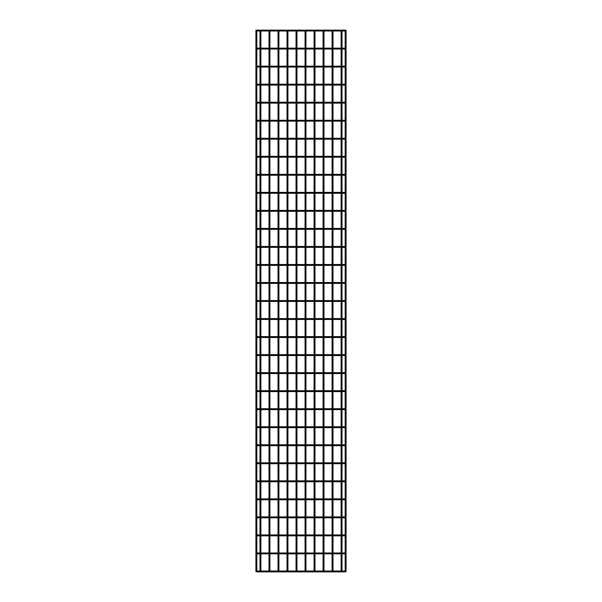 <?xml version="1.0" encoding="UTF-8"?>
<svg xmlns="http://www.w3.org/2000/svg" width="602" height="602" viewBox="0 0 602 602"><rect width="100%" height="100%" fill="white"/><g stroke="black" fill="none" stroke-linecap="round" stroke-linejoin="round"><path stroke-width="0.9" d="M255.925 30.19L256.828 30.19L256.828 571.629L255.925 571.629L255.925 30.19L256.828 30.19M256.828 571.629L255.925 571.629M259.981 31.003L258.266 31.003L258.266 30.1L260.884 30.19L260.884 571.629L259.981 571.629L259.981 30.19L260.884 30.19M259.981 571.629L260.884 571.629M260.794 30.1L269.899 30.19L269.899 571.629L268.996 571.629L268.996 30.19L269.899 30.19M268.996 571.629L269.899 571.629M269.809 30.1L278.914 30.19L278.914 571.629L278.011 571.629L278.011 30.19L278.914 30.19M278.011 571.629L278.914 571.629M278.824 30.1L287.929 30.19L287.929 571.629L287.026 571.629L287.026 30.19L287.929 30.19M287.026 571.629L287.929 571.629M287.839 30.1L296.944 30.19L296.944 571.629L296.041 571.629L296.041 30.19L296.944 30.19M296.041 571.629L296.944 571.629M296.854 30.1L305.959 30.19L305.959 571.629L305.056 571.629L305.056 30.19L305.959 30.19M305.056 571.629L305.959 571.629M305.869 30.1L314.974 30.19L314.974 571.629L314.071 571.629L314.071 30.19L314.974 30.19M314.071 571.629L314.974 571.629M314.884 30.1L323.989 30.19L323.989 571.629L323.086 571.629L323.086 30.19L323.989 30.19M323.086 571.629L323.989 571.629M323.899 30.1L333.004 30.19L333.004 571.629L332.101 571.629L332.101 30.19L333.004 30.19M332.101 571.629L333.004 571.629M345.172 30.19L346.075 30.19L346.075 571.629L345.172 571.629L345.172 30.19L346.075 30.19M345.172 571.629L346.075 571.629M332.914 30.1L342.019 30.19L342.019 571.629L341.116 571.629L341.116 30.19L342.019 30.19M341.116 571.629L342.019 571.629M345.172 30.551A0.451 0.451 0 0 1 344.72 31.003A0.451 0.451 0 0 1 344.269 30.551A0.451 0.451 0 0 1 344.72 30.1A0.451 0.451 0 0 1 345.172 30.551A0.451 0.451 0 0 1 344.72 31.003A0.451 0.451 0 0 1 344.269 30.551A0.451 0.451 0 0 1 344.72 30.1A0.451 0.451 0 0 1 345.172 30.551M256.828 30.551A0.451 0.451 0 0 0 257.28 31.003A0.451 0.451 0 0 0 257.731 30.551A0.451 0.451 0 0 0 257.28 30.1A0.451 0.451 0 0 0 256.828 30.551A0.451 0.451 0 0 1 257.28 30.1A0.451 0.451 0 0 1 257.731 30.551M345.172 48.581A0.451 0.451 0 0 1 344.72 49.033A0.451 0.451 0 0 1 344.269 48.581A0.451 0.451 0 0 1 344.72 48.13A0.451 0.451 0 0 1 345.172 48.581A0.451 0.451 0 0 1 344.72 49.033A0.451 0.451 0 0 1 344.269 48.581A0.451 0.451 0 0 1 344.72 48.13A0.451 0.451 0 0 1 345.172 48.581M256.828 48.581A0.451 0.451 0 0 0 257.28 49.033A0.451 0.451 0 0 0 257.731 48.581A0.451 0.451 0 0 0 257.28 48.13A0.451 0.451 0 0 0 256.828 48.581A0.451 0.451 0 0 1 257.28 48.13A0.451 0.451 0 0 1 257.731 48.581M345.172 66.611A0.451 0.451 0 0 1 344.72 67.063A0.451 0.451 0 0 1 344.269 66.611A0.451 0.451 0 0 1 344.72 66.16A0.451 0.451 0 0 1 345.172 66.611A0.451 0.451 0 0 1 344.72 67.063A0.451 0.451 0 0 1 344.269 66.611A0.451 0.451 0 0 1 344.72 66.16A0.451 0.451 0 0 1 345.172 66.611M256.828 66.611A0.451 0.451 0 0 0 257.28 67.063A0.451 0.451 0 0 0 257.731 66.611A0.451 0.451 0 0 0 257.28 66.16A0.451 0.451 0 0 0 256.828 66.611A0.451 0.451 0 0 1 257.28 66.16A0.451 0.451 0 0 1 257.731 66.611M345.172 84.641A0.451 0.451 0 0 1 344.72 85.093A0.451 0.451 0 0 1 344.269 84.641A0.451 0.451 0 0 1 344.72 84.19A0.451 0.451 0 0 1 345.172 84.641A0.451 0.451 0 0 1 344.72 85.093A0.451 0.451 0 0 1 344.269 84.641A0.451 0.451 0 0 1 344.72 84.19A0.451 0.451 0 0 1 345.172 84.641M256.828 84.641A0.451 0.451 0 0 0 257.28 85.093A0.451 0.451 0 0 0 257.731 84.641A0.451 0.451 0 0 0 257.28 84.19A0.451 0.451 0 0 0 256.828 84.641A0.451 0.451 0 0 1 257.28 84.19A0.451 0.451 0 0 1 257.731 84.641M345.172 102.671A0.451 0.451 0 0 1 344.72 103.123A0.451 0.451 0 0 1 344.269 102.671A0.451 0.451 0 0 1 344.72 102.22A0.451 0.451 0 0 1 345.172 102.671A0.451 0.451 0 0 1 344.72 103.123A0.451 0.451 0 0 1 344.269 102.671A0.451 0.451 0 0 1 344.72 102.22A0.451 0.451 0 0 1 345.172 102.671M256.828 102.671A0.451 0.451 0 0 0 257.28 103.123A0.451 0.451 0 0 0 257.731 102.671A0.451 0.451 0 0 0 257.28 102.22A0.451 0.451 0 0 0 256.828 102.671A0.451 0.451 0 0 1 257.28 102.22A0.451 0.451 0 0 1 257.731 102.671M345.172 120.701A0.451 0.451 0 0 1 344.72 121.152A0.451 0.451 0 0 1 344.269 120.701A0.451 0.451 0 0 1 344.72 120.249A0.451 0.451 0 0 1 345.172 120.701A0.451 0.451 0 0 1 344.72 121.152A0.451 0.451 0 0 1 344.269 120.701A0.451 0.451 0 0 1 344.72 120.249A0.451 0.451 0 0 1 345.172 120.701M256.828 120.701A0.451 0.451 0 0 0 257.28 121.152A0.451 0.451 0 0 0 257.731 120.701A0.451 0.451 0 0 0 257.28 120.249A0.451 0.451 0 0 0 256.828 120.701A0.451 0.451 0 0 1 257.28 120.249A0.451 0.451 0 0 1 257.731 120.701M345.172 138.731A0.451 0.451 0 0 1 344.72 139.182A0.451 0.451 0 0 1 344.269 138.731A0.451 0.451 0 0 1 344.72 138.279A0.451 0.451 0 0 1 345.172 138.731A0.451 0.451 0 0 1 344.72 139.182A0.451 0.451 0 0 1 344.269 138.731A0.451 0.451 0 0 1 344.72 138.279A0.451 0.451 0 0 1 345.172 138.731M256.828 138.731A0.451 0.451 0 0 0 257.28 139.182A0.451 0.451 0 0 0 257.731 138.731A0.451 0.451 0 0 0 257.28 138.279A0.451 0.451 0 0 0 256.828 138.731A0.451 0.451 0 0 1 257.28 138.279A0.451 0.451 0 0 1 257.731 138.731M345.172 156.761A0.451 0.451 0 0 1 344.72 157.212A0.451 0.451 0 0 1 344.269 156.761A0.451 0.451 0 0 1 344.72 156.309A0.451 0.451 0 0 1 345.172 156.761A0.451 0.451 0 0 1 344.72 157.212A0.451 0.451 0 0 1 344.269 156.761A0.451 0.451 0 0 1 344.72 156.309A0.451 0.451 0 0 1 345.172 156.761M256.828 156.761A0.451 0.451 0 0 0 257.28 157.212A0.451 0.451 0 0 0 257.731 156.761A0.451 0.451 0 0 0 257.28 156.309A0.451 0.451 0 0 0 256.828 156.761A0.451 0.451 0 0 1 257.28 156.309A0.451 0.451 0 0 1 257.731 156.761M345.172 174.791A0.451 0.451 0 0 1 344.72 175.242A0.451 0.451 0 0 1 344.269 174.791A0.451 0.451 0 0 1 344.72 174.339A0.451 0.451 0 0 1 345.172 174.791A0.451 0.451 0 0 1 344.72 175.242A0.451 0.451 0 0 1 344.269 174.791A0.451 0.451 0 0 1 344.72 174.339A0.451 0.451 0 0 1 345.172 174.791M256.828 174.791A0.451 0.451 0 0 0 257.28 175.242A0.451 0.451 0 0 0 257.731 174.791A0.451 0.451 0 0 0 257.28 174.339A0.451 0.451 0 0 0 256.828 174.791A0.451 0.451 0 0 1 257.28 174.339A0.451 0.451 0 0 1 257.731 174.791M345.172 192.821A0.451 0.451 0 0 1 344.72 193.272A0.451 0.451 0 0 1 344.269 192.821A0.451 0.451 0 0 1 344.72 192.369A0.451 0.451 0 0 1 345.172 192.821A0.451 0.451 0 0 1 344.72 193.272A0.451 0.451 0 0 1 344.269 192.821A0.451 0.451 0 0 1 344.72 192.369A0.451 0.451 0 0 1 345.172 192.821M256.828 192.821A0.451 0.451 0 0 0 257.28 193.272A0.451 0.451 0 0 0 257.731 192.821A0.451 0.451 0 0 0 257.28 192.369A0.451 0.451 0 0 0 256.828 192.821A0.451 0.451 0 0 1 257.28 192.369A0.451 0.451 0 0 1 257.731 192.821M345.172 210.85A0.451 0.451 0 0 1 344.72 211.302A0.451 0.451 0 0 1 344.269 210.85A0.451 0.451 0 0 1 344.72 210.399A0.451 0.451 0 0 1 345.172 210.85A0.451 0.451 0 0 1 344.72 211.302A0.451 0.451 0 0 1 344.269 210.85A0.451 0.451 0 0 1 344.72 210.399A0.451 0.451 0 0 1 345.172 210.85M256.828 210.85A0.451 0.451 0 0 0 257.28 211.302A0.451 0.451 0 0 0 257.731 210.85A0.451 0.451 0 0 0 257.28 210.399A0.451 0.451 0 0 0 256.828 210.85A0.451 0.451 0 0 1 257.28 210.399A0.451 0.451 0 0 1 257.731 210.85M345.172 228.88A0.451 0.451 0 0 1 344.72 229.332A0.451 0.451 0 0 1 344.269 228.88A0.451 0.451 0 0 1 344.72 228.429A0.451 0.451 0 0 1 345.172 228.88A0.451 0.451 0 0 1 344.72 229.332A0.451 0.451 0 0 1 344.269 228.88A0.451 0.451 0 0 1 344.72 228.429A0.451 0.451 0 0 1 345.172 228.88M256.828 228.88A0.451 0.451 0 0 0 257.28 229.332A0.451 0.451 0 0 0 257.731 228.88A0.451 0.451 0 0 0 257.28 228.429A0.451 0.451 0 0 0 256.828 228.88A0.451 0.451 0 0 1 257.28 228.429A0.451 0.451 0 0 1 257.731 228.88M345.172 246.91A0.451 0.451 0 0 1 344.72 247.362A0.451 0.451 0 0 1 344.269 246.91A0.451 0.451 0 0 1 344.72 246.459A0.451 0.451 0 0 1 345.172 246.91A0.451 0.451 0 0 1 344.72 247.362A0.451 0.451 0 0 1 344.269 246.91A0.451 0.451 0 0 1 344.72 246.459A0.451 0.451 0 0 1 345.172 246.91M256.828 246.91A0.451 0.451 0 0 0 257.28 247.362A0.451 0.451 0 0 0 257.731 246.91A0.451 0.451 0 0 0 257.28 246.459A0.451 0.451 0 0 0 256.828 246.91A0.451 0.451 0 0 1 257.28 246.459A0.451 0.451 0 0 1 257.731 246.91M345.172 264.94A0.451 0.451 0 0 1 344.72 265.392A0.451 0.451 0 0 1 344.269 264.94A0.451 0.451 0 0 1 344.72 264.489A0.451 0.451 0 0 1 345.172 264.94A0.451 0.451 0 0 1 344.72 265.392A0.451 0.451 0 0 1 344.269 264.94A0.451 0.451 0 0 1 344.72 264.489A0.451 0.451 0 0 1 345.172 264.94M256.828 264.94A0.451 0.451 0 0 0 257.28 265.392A0.451 0.451 0 0 0 257.731 264.94A0.451 0.451 0 0 0 257.28 264.489A0.451 0.451 0 0 0 256.828 264.94A0.451 0.451 0 0 1 257.28 264.489A0.451 0.451 0 0 1 257.731 264.94M345.172 282.97A0.451 0.451 0 0 1 344.72 283.422A0.451 0.451 0 0 1 344.269 282.97A0.451 0.451 0 0 1 344.72 282.519A0.451 0.451 0 0 1 345.172 282.97A0.451 0.451 0 0 1 344.72 283.422A0.451 0.451 0 0 1 344.269 282.97A0.451 0.451 0 0 1 344.72 282.519A0.451 0.451 0 0 1 345.172 282.97M256.828 282.97A0.451 0.451 0 0 0 257.28 283.422A0.451 0.451 0 0 0 257.731 282.97A0.451 0.451 0 0 0 257.28 282.519A0.451 0.451 0 0 0 256.828 282.97A0.451 0.451 0 0 1 257.28 282.519A0.451 0.451 0 0 1 257.731 282.97M345.172 301A0.451 0.451 0 0 1 344.72 301.452A0.451 0.451 0 0 1 344.269 301A0.451 0.451 0 0 1 344.72 300.548A0.451 0.451 0 0 1 345.172 301A0.451 0.451 0 0 1 344.72 301.452A0.451 0.451 0 0 1 344.269 301A0.451 0.451 0 0 1 344.72 300.548A0.451 0.451 0 0 1 345.172 301M256.828 301A0.451 0.451 0 0 0 257.28 301.452A0.451 0.451 0 0 0 257.731 301A0.451 0.451 0 0 0 257.28 300.548A0.451 0.451 0 0 0 256.828 301A0.451 0.451 0 0 1 257.28 300.548A0.451 0.451 0 0 1 257.731 301M345.172 319.03A0.451 0.451 0 0 1 344.72 319.481A0.451 0.451 0 0 1 344.269 319.03A0.451 0.451 0 0 1 344.72 318.578A0.451 0.451 0 0 1 345.172 319.03A0.451 0.451 0 0 1 344.72 319.481A0.451 0.451 0 0 1 344.269 319.03A0.451 0.451 0 0 1 344.72 318.578A0.451 0.451 0 0 1 345.172 319.03M256.828 319.03A0.451 0.451 0 0 0 257.28 319.481A0.451 0.451 0 0 0 257.731 319.03A0.451 0.451 0 0 0 257.28 318.578A0.451 0.451 0 0 0 256.828 319.03A0.451 0.451 0 0 1 257.28 318.578A0.451 0.451 0 0 1 257.731 319.03M345.172 337.06A0.451 0.451 0 0 1 344.72 337.511A0.451 0.451 0 0 1 344.269 337.06A0.451 0.451 0 0 1 344.72 336.608A0.451 0.451 0 0 1 345.172 337.06A0.451 0.451 0 0 1 344.72 337.511A0.451 0.451 0 0 1 344.269 337.06A0.451 0.451 0 0 1 344.72 336.608A0.451 0.451 0 0 1 345.172 337.06M256.828 337.06A0.451 0.451 0 0 0 257.28 337.511A0.451 0.451 0 0 0 257.731 337.06A0.451 0.451 0 0 0 257.28 336.608A0.451 0.451 0 0 0 256.828 337.06A0.451 0.451 0 0 1 257.28 336.608A0.451 0.451 0 0 1 257.731 337.06M345.172 355.09A0.451 0.451 0 0 1 344.72 355.541A0.451 0.451 0 0 1 344.269 355.09A0.451 0.451 0 0 1 344.72 354.638A0.451 0.451 0 0 1 345.172 355.09A0.451 0.451 0 0 1 344.72 355.541A0.451 0.451 0 0 1 344.269 355.09A0.451 0.451 0 0 1 344.72 354.638A0.451 0.451 0 0 1 345.172 355.09M256.828 355.09A0.451 0.451 0 0 0 257.28 355.541A0.451 0.451 0 0 0 257.731 355.09A0.451 0.451 0 0 0 257.28 354.638A0.451 0.451 0 0 0 256.828 355.09A0.451 0.451 0 0 1 257.28 354.638A0.451 0.451 0 0 1 257.731 355.09M345.172 373.12A0.451 0.451 0 0 1 344.72 373.571A0.451 0.451 0 0 1 344.269 373.12A0.451 0.451 0 0 1 344.72 372.668A0.451 0.451 0 0 1 345.172 373.12A0.451 0.451 0 0 1 344.72 373.571A0.451 0.451 0 0 1 344.269 373.12A0.451 0.451 0 0 1 344.72 372.668A0.451 0.451 0 0 1 345.172 373.12M256.828 373.12A0.451 0.451 0 0 0 257.28 373.571A0.451 0.451 0 0 0 257.731 373.12A0.451 0.451 0 0 0 257.28 372.668A0.451 0.451 0 0 0 256.828 373.12A0.451 0.451 0 0 1 257.28 372.668A0.451 0.451 0 0 1 257.731 373.12M345.172 391.149A0.451 0.451 0 0 1 344.72 391.601A0.451 0.451 0 0 1 344.269 391.149A0.451 0.451 0 0 1 344.72 390.698A0.451 0.451 0 0 1 345.172 391.149A0.451 0.451 0 0 1 344.72 391.601A0.451 0.451 0 0 1 344.269 391.149A0.451 0.451 0 0 1 344.72 390.698A0.451 0.451 0 0 1 345.172 391.149M256.828 391.149A0.451 0.451 0 0 0 257.28 391.601A0.451 0.451 0 0 0 257.731 391.149A0.451 0.451 0 0 0 257.28 390.698A0.451 0.451 0 0 0 256.828 391.149A0.451 0.451 0 0 1 257.28 390.698A0.451 0.451 0 0 1 257.731 391.149M345.172 409.179A0.451 0.451 0 0 1 344.72 409.631A0.451 0.451 0 0 1 344.269 409.179A0.451 0.451 0 0 1 344.72 408.728A0.451 0.451 0 0 1 345.172 409.179A0.451 0.451 0 0 1 344.72 409.631A0.451 0.451 0 0 1 344.269 409.179A0.451 0.451 0 0 1 344.72 408.728A0.451 0.451 0 0 1 345.172 409.179M256.828 409.179A0.451 0.451 0 0 0 257.28 409.631A0.451 0.451 0 0 0 257.731 409.179A0.451 0.451 0 0 0 257.28 408.728A0.451 0.451 0 0 0 256.828 409.179A0.451 0.451 0 0 1 257.28 408.728A0.451 0.451 0 0 1 257.731 409.179M345.172 427.209A0.451 0.451 0 0 1 344.72 427.661A0.451 0.451 0 0 1 344.269 427.209A0.451 0.451 0 0 1 344.72 426.758A0.451 0.451 0 0 1 345.172 427.209A0.451 0.451 0 0 1 344.72 427.661A0.451 0.451 0 0 1 344.269 427.209A0.451 0.451 0 0 1 344.72 426.758A0.451 0.451 0 0 1 345.172 427.209M256.828 427.209A0.451 0.451 0 0 0 257.28 427.661A0.451 0.451 0 0 0 257.731 427.209A0.451 0.451 0 0 0 257.28 426.758A0.451 0.451 0 0 0 256.828 427.209A0.451 0.451 0 0 1 257.28 426.758A0.451 0.451 0 0 1 257.731 427.209M345.172 445.239A0.451 0.451 0 0 1 344.72 445.691A0.451 0.451 0 0 1 344.269 445.239A0.451 0.451 0 0 1 344.72 444.788A0.451 0.451 0 0 1 345.172 445.239A0.451 0.451 0 0 1 344.72 445.691A0.451 0.451 0 0 1 344.269 445.239A0.451 0.451 0 0 1 344.72 444.788A0.451 0.451 0 0 1 345.172 445.239M256.828 445.239A0.451 0.451 0 0 0 257.28 445.691A0.451 0.451 0 0 0 257.731 445.239A0.451 0.451 0 0 0 257.28 444.788A0.451 0.451 0 0 0 256.828 445.239A0.451 0.451 0 0 1 257.28 444.788A0.451 0.451 0 0 1 257.731 445.239M345.172 463.269A0.451 0.451 0 0 1 344.72 463.721A0.451 0.451 0 0 1 344.269 463.269A0.451 0.451 0 0 1 344.72 462.818A0.451 0.451 0 0 1 345.172 463.269A0.451 0.451 0 0 1 344.72 463.721A0.451 0.451 0 0 1 344.269 463.269A0.451 0.451 0 0 1 344.72 462.818A0.451 0.451 0 0 1 345.172 463.269M256.828 463.269A0.451 0.451 0 0 0 257.28 463.721A0.451 0.451 0 0 0 257.731 463.269A0.451 0.451 0 0 0 257.28 462.818A0.451 0.451 0 0 0 256.828 463.269A0.451 0.451 0 0 1 257.28 462.818A0.451 0.451 0 0 1 257.731 463.269M345.172 481.299A0.451 0.451 0 0 1 344.72 481.75A0.451 0.451 0 0 1 344.269 481.299A0.451 0.451 0 0 1 344.72 480.847A0.451 0.451 0 0 1 345.172 481.299A0.451 0.451 0 0 1 344.72 481.75A0.451 0.451 0 0 1 344.269 481.299A0.451 0.451 0 0 1 344.72 480.847A0.451 0.451 0 0 1 345.172 481.299M256.828 481.299A0.451 0.451 0 0 0 257.28 481.75A0.451 0.451 0 0 0 257.731 481.299A0.451 0.451 0 0 0 257.28 480.847A0.451 0.451 0 0 0 256.828 481.299A0.451 0.451 0 0 1 257.28 480.847A0.451 0.451 0 0 1 257.731 481.299M345.172 499.329A0.451 0.451 0 0 1 344.72 499.78A0.451 0.451 0 0 1 344.269 499.329A0.451 0.451 0 0 1 344.72 498.877A0.451 0.451 0 0 1 345.172 499.329A0.451 0.451 0 0 1 344.72 499.78A0.451 0.451 0 0 1 344.269 499.329A0.451 0.451 0 0 1 344.72 498.877A0.451 0.451 0 0 1 345.172 499.329M256.828 499.329A0.451 0.451 0 0 0 257.28 499.78A0.451 0.451 0 0 0 257.731 499.329A0.451 0.451 0 0 0 257.28 498.877A0.451 0.451 0 0 0 256.828 499.329A0.451 0.451 0 0 1 257.28 498.877A0.451 0.451 0 0 1 257.731 499.329M345.172 517.359A0.451 0.451 0 0 1 344.72 517.81A0.451 0.451 0 0 1 344.269 517.359A0.451 0.451 0 0 1 344.72 516.907A0.451 0.451 0 0 1 345.172 517.359A0.451 0.451 0 0 1 344.72 517.81A0.451 0.451 0 0 1 344.269 517.359A0.451 0.451 0 0 1 344.72 516.907A0.451 0.451 0 0 1 345.172 517.359M256.828 517.359A0.451 0.451 0 0 0 257.28 517.81A0.451 0.451 0 0 0 257.731 517.359A0.451 0.451 0 0 0 257.28 516.907A0.451 0.451 0 0 0 256.828 517.359A0.451 0.451 0 0 1 257.28 516.907A0.451 0.451 0 0 1 257.731 517.359M345.172 535.389A0.451 0.451 0 0 1 344.72 535.84A0.451 0.451 0 0 1 344.269 535.389A0.451 0.451 0 0 1 344.72 534.937A0.451 0.451 0 0 1 345.172 535.389A0.451 0.451 0 0 1 344.72 535.84A0.451 0.451 0 0 1 344.269 535.389A0.451 0.451 0 0 1 344.72 534.937A0.451 0.451 0 0 1 345.172 535.389M256.828 535.389A0.451 0.451 0 0 0 257.28 535.84A0.451 0.451 0 0 0 257.731 535.389A0.451 0.451 0 0 0 257.28 534.937A0.451 0.451 0 0 0 256.828 535.389A0.451 0.451 0 0 1 257.28 534.937A0.451 0.451 0 0 1 257.731 535.389M345.172 553.419A0.451 0.451 0 0 1 344.72 553.87A0.451 0.451 0 0 1 344.269 553.419A0.451 0.451 0 0 1 344.72 552.967A0.451 0.451 0 0 1 345.172 553.419A0.451 0.451 0 0 1 344.72 553.87A0.451 0.451 0 0 1 344.269 553.419A0.451 0.451 0 0 1 344.72 552.967A0.451 0.451 0 0 1 345.172 553.419M256.828 553.419A0.451 0.451 0 0 0 257.28 553.87A0.451 0.451 0 0 0 257.731 553.419A0.451 0.451 0 0 0 257.28 552.967A0.451 0.451 0 0 0 256.828 553.419A0.451 0.451 0 0 1 257.28 552.967A0.451 0.451 0 0 1 257.731 553.419M345.172 571.448A0.451 0.451 0 0 1 344.72 571.9A0.451 0.451 0 0 1 344.269 571.448A0.451 0.451 0 0 1 344.72 570.997A0.451 0.451 0 0 1 345.172 571.448A0.451 0.451 0 0 1 344.72 571.9A0.451 0.451 0 0 1 344.269 571.448A0.451 0.451 0 0 1 344.72 570.997A0.451 0.451 0 0 1 345.172 571.448M256.828 571.448A0.451 0.451 0 0 0 257.28 571.9A0.451 0.451 0 0 0 257.731 571.448A0.451 0.451 0 0 0 257.28 570.997A0.451 0.451 0 0 0 256.828 571.448A0.451 0.451 0 0 1 257.28 570.997A0.451 0.451 0 0 1 257.731 571.448M341.928 30.1L343.734 30.1L343.734 31.003L344.72 31.003M342.019 48.13L343.734 48.13L343.734 49.033L344.72 49.033M257.28 48.13L258.266 48.13L258.266 49.033L259.981 49.033M342.019 66.16L343.734 66.16L343.734 67.063L344.72 67.063M257.28 66.16L258.266 66.16L258.266 67.063L259.981 67.063M342.019 84.19L343.734 84.19L343.734 85.093L344.72 85.093M257.28 84.19L258.266 84.19L258.266 85.093L259.981 85.093M342.019 102.22L343.734 102.22L343.734 103.123L344.72 103.123M257.28 102.22L258.266 102.22L258.266 103.123L259.981 103.123M342.019 120.249L343.734 120.249L343.734 121.152L344.72 121.152M257.28 120.249L258.266 120.249L258.266 121.152L259.981 121.152M342.019 138.279L343.734 138.279L343.734 139.182L344.72 139.182M257.28 138.279L258.266 138.279L258.266 139.182L259.981 139.182M342.019 156.309L343.734 156.309L343.734 157.212L344.72 157.212M257.28 156.309L258.266 156.309L258.266 157.212L259.981 157.212M342.019 174.339L343.734 174.339L343.734 175.242L344.72 175.242M257.28 174.339L258.266 174.339L258.266 175.242L259.981 175.242M342.019 192.369L343.734 192.369L343.734 193.272L344.72 193.272M257.28 192.369L258.266 192.369L258.266 193.272L259.981 193.272M342.019 210.399L343.734 210.399L343.734 211.302L344.72 211.302M257.28 210.399L258.266 210.399L258.266 211.302L259.981 211.302M342.019 228.429L343.734 228.429L343.734 229.332L344.72 229.332M257.28 228.429L258.266 228.429L258.266 229.332L259.981 229.332M342.019 246.459L343.734 246.459L343.734 247.362L344.72 247.362M257.28 246.459L258.266 246.459L258.266 247.362L259.981 247.362M342.019 264.489L343.734 264.489L343.734 265.392L344.72 265.392M257.28 264.489L258.266 264.489L258.266 265.392L259.981 265.392M342.019 282.519L343.734 282.519L343.734 283.422L344.72 283.422M257.28 282.519L258.266 282.519L258.266 283.422L259.981 283.422M342.019 300.548L343.734 300.548L343.734 301.452L344.72 301.452M257.28 300.548L258.266 300.548L258.266 301.452L259.981 301.452M342.019 318.578L343.734 318.578L343.734 319.481L344.72 319.481M257.28 318.578L258.266 318.578L258.266 319.481L259.981 319.481M342.019 336.608L343.734 336.608L343.734 337.511L344.72 337.511M257.28 336.608L258.266 336.608L258.266 337.511L259.981 337.511M342.019 354.638L343.734 354.638L343.734 355.541L344.72 355.541M257.28 354.638L258.266 354.638L258.266 355.541L259.981 355.541M342.019 372.668L343.734 372.668L343.734 373.571L344.72 373.571M257.28 372.668L258.266 372.668L258.266 373.571L259.981 373.571M342.019 390.698L343.734 390.698L343.734 391.601L344.72 391.601M257.28 390.698L258.266 390.698L258.266 391.601L259.981 391.601M342.019 408.728L343.734 408.728L343.734 409.631L344.72 409.631M257.28 408.728L258.266 408.728L258.266 409.631L259.981 409.631M342.019 426.758L343.734 426.758L343.734 427.661L344.72 427.661M257.28 426.758L258.266 426.758L258.266 427.661L259.981 427.661M342.019 444.788L343.734 444.788L343.734 445.691L344.72 445.691M257.28 444.788L258.266 444.788L258.266 445.691L259.981 445.691M342.019 462.818L343.734 462.818L343.734 463.721L344.72 463.721M257.28 462.818L258.266 462.818L258.266 463.721L259.981 463.721M342.019 480.847L343.734 480.847L343.734 481.75L344.72 481.75M257.28 480.847L258.266 480.847L258.266 481.75L259.981 481.75M342.019 498.877L343.734 498.877L343.734 499.78L344.72 499.78M257.28 498.877L258.266 498.877L258.266 499.78L259.981 499.78M342.019 516.907L343.734 516.907L343.734 517.81L344.72 517.81M257.28 516.907L258.266 516.907L258.266 517.81L259.981 517.81M342.019 534.937L343.734 534.937L343.734 535.84L344.72 535.84M257.28 534.937L258.266 534.937L258.266 535.84L259.981 535.84M342.019 552.967L343.734 552.967L343.734 553.87L344.72 553.87M257.28 552.967L258.266 552.967L258.266 553.87L259.981 553.87M342.019 570.997L343.734 570.997L343.734 571.9L344.72 571.9M257.28 570.997L258.266 570.997L258.266 571.9L343.734 571.9M260.884 31.003L268.996 31.003M269.899 31.003L278.011 31.003M278.914 31.003L287.026 31.003M287.929 31.003L296.041 31.003M296.944 31.003L305.056 31.003M305.959 31.003L314.071 31.003M314.974 31.003L323.086 31.003M323.989 31.003L332.101 31.003M333.004 31.003L341.116 31.003M342.019 31.003L343.734 31.003M258.266 31.003L257.28 31.003M258.266 30.1L257.28 30.1M343.734 30.1L344.72 30.1M260.884 49.033L268.996 49.033M269.899 49.033L278.011 49.033M278.914 49.033L287.026 49.033M287.929 49.033L296.041 49.033M296.944 49.033L305.056 49.033M305.959 49.033L314.071 49.033M314.974 49.033L323.086 49.033M323.989 49.033L332.101 49.033M333.004 49.033L341.116 49.033M342.019 49.033L343.734 49.033M258.266 49.033L257.28 49.033M258.266 48.13L259.981 48.13M260.884 48.13L268.996 48.13M269.899 48.13L278.011 48.13M278.914 48.13L287.026 48.13M287.929 48.13L296.041 48.13M296.944 48.13L305.056 48.13M305.959 48.13L314.071 48.13M314.974 48.13L323.086 48.13M323.989 48.13L332.101 48.13M333.004 48.13L341.116 48.13M343.734 48.13L344.72 48.13M260.884 67.063L268.996 67.063M269.899 67.063L278.011 67.063M278.914 67.063L287.026 67.063M287.929 67.063L296.041 67.063M296.944 67.063L305.056 67.063M305.959 67.063L314.071 67.063M314.974 67.063L323.086 67.063M323.989 67.063L332.101 67.063M333.004 67.063L341.116 67.063M342.019 67.063L343.734 67.063M258.266 67.063L257.28 67.063M258.266 66.16L259.981 66.16M260.884 66.16L268.996 66.16M269.899 66.16L278.011 66.16M278.914 66.16L287.026 66.16M287.929 66.16L296.041 66.16M296.944 66.16L305.056 66.16M305.959 66.16L314.071 66.16M314.974 66.16L323.086 66.16M323.989 66.16L332.101 66.16M333.004 66.16L341.116 66.16M343.734 66.16L344.72 66.16M260.884 85.093L268.996 85.093M269.899 85.093L278.011 85.093M278.914 85.093L287.026 85.093M287.929 85.093L296.041 85.093M296.944 85.093L305.056 85.093M305.959 85.093L314.071 85.093M314.974 85.093L323.086 85.093M323.989 85.093L332.101 85.093M333.004 85.093L341.116 85.093M342.019 85.093L343.734 85.093M258.266 85.093L257.28 85.093M258.266 84.19L259.981 84.19M260.884 84.19L268.996 84.19M269.899 84.19L278.011 84.19M278.914 84.19L287.026 84.19M287.929 84.19L296.041 84.19M296.944 84.19L305.056 84.19M305.959 84.19L314.071 84.19M314.974 84.19L323.086 84.19M323.989 84.19L332.101 84.19M333.004 84.19L341.116 84.19M343.734 84.19L344.72 84.19M260.884 103.123L268.996 103.123M269.899 103.123L278.011 103.123M278.914 103.123L287.026 103.123M287.929 103.123L296.041 103.123M296.944 103.123L305.056 103.123M305.959 103.123L314.071 103.123M314.974 103.123L323.086 103.123M323.989 103.123L332.101 103.123M333.004 103.123L341.116 103.123M342.019 103.123L343.734 103.123M258.266 103.123L257.28 103.123M258.266 102.22L259.981 102.22M260.884 102.22L268.996 102.22M269.899 102.22L278.011 102.22M278.914 102.22L287.026 102.22M287.929 102.22L296.041 102.22M296.944 102.22L305.056 102.22M305.959 102.22L314.071 102.22M314.974 102.22L323.086 102.22M323.989 102.22L332.101 102.22M333.004 102.22L341.116 102.22M343.734 102.22L344.72 102.22M260.884 121.152L268.996 121.152M269.899 121.152L278.011 121.152M278.914 121.152L287.026 121.152M287.929 121.152L296.041 121.152M296.944 121.152L305.056 121.152M305.959 121.152L314.071 121.152M314.974 121.152L323.086 121.152M323.989 121.152L332.101 121.152M333.004 121.152L341.116 121.152M342.019 121.152L343.734 121.152M258.266 121.152L257.28 121.152M258.266 120.249L259.981 120.249M260.884 120.249L268.996 120.249M269.899 120.249L278.011 120.249M278.914 120.249L287.026 120.249M287.929 120.249L296.041 120.249M296.944 120.249L305.056 120.249M305.959 120.249L314.071 120.249M314.974 120.249L323.086 120.249M323.989 120.249L332.101 120.249M333.004 120.249L341.116 120.249M343.734 120.249L344.72 120.249M260.884 139.182L268.996 139.182M269.899 139.182L278.011 139.182M278.914 139.182L287.026 139.182M287.929 139.182L296.041 139.182M296.944 139.182L305.056 139.182M305.959 139.182L314.071 139.182M314.974 139.182L323.086 139.182M323.989 139.182L332.101 139.182M333.004 139.182L341.116 139.182M342.019 139.182L343.734 139.182M258.266 139.182L257.28 139.182M258.266 138.279L259.981 138.279M260.884 138.279L268.996 138.279M269.899 138.279L278.011 138.279M278.914 138.279L287.026 138.279M287.929 138.279L296.041 138.279M296.944 138.279L305.056 138.279M305.959 138.279L314.071 138.279M314.974 138.279L323.086 138.279M323.989 138.279L332.101 138.279M333.004 138.279L341.116 138.279M343.734 138.279L344.72 138.279M260.884 157.212L268.996 157.212M269.899 157.212L278.011 157.212M278.914 157.212L287.026 157.212M287.929 157.212L296.041 157.212M296.944 157.212L305.056 157.212M305.959 157.212L314.071 157.212M314.974 157.212L323.086 157.212M323.989 157.212L332.101 157.212M333.004 157.212L341.116 157.212M342.019 157.212L343.734 157.212M258.266 157.212L257.28 157.212M258.266 156.309L259.981 156.309M260.884 156.309L268.996 156.309M269.899 156.309L278.011 156.309M278.914 156.309L287.026 156.309M287.929 156.309L296.041 156.309M296.944 156.309L305.056 156.309M305.959 156.309L314.071 156.309M314.974 156.309L323.086 156.309M323.989 156.309L332.101 156.309M333.004 156.309L341.116 156.309M343.734 156.309L344.72 156.309M260.884 175.242L268.996 175.242M269.899 175.242L278.011 175.242M278.914 175.242L287.026 175.242M287.929 175.242L296.041 175.242M296.944 175.242L305.056 175.242M305.959 175.242L314.071 175.242M314.974 175.242L323.086 175.242M323.989 175.242L332.101 175.242M333.004 175.242L341.116 175.242M342.019 175.242L343.734 175.242M258.266 175.242L257.28 175.242M258.266 174.339L259.981 174.339M260.884 174.339L268.996 174.339M269.899 174.339L278.011 174.339M278.914 174.339L287.026 174.339M287.929 174.339L296.041 174.339M296.944 174.339L305.056 174.339M305.959 174.339L314.071 174.339M314.974 174.339L323.086 174.339M323.989 174.339L332.101 174.339M333.004 174.339L341.116 174.339M343.734 174.339L344.72 174.339M260.884 193.272L268.996 193.272M269.899 193.272L278.011 193.272M278.914 193.272L287.026 193.272M287.929 193.272L296.041 193.272M296.944 193.272L305.056 193.272M305.959 193.272L314.071 193.272M314.974 193.272L323.086 193.272M323.989 193.272L332.101 193.272M333.004 193.272L341.116 193.272M342.019 193.272L343.734 193.272M258.266 193.272L257.28 193.272M258.266 192.369L259.981 192.369M260.884 192.369L268.996 192.369M269.899 192.369L278.011 192.369M278.914 192.369L287.026 192.369M287.929 192.369L296.041 192.369M296.944 192.369L305.056 192.369M305.959 192.369L314.071 192.369M314.974 192.369L323.086 192.369M323.989 192.369L332.101 192.369M333.004 192.369L341.116 192.369M343.734 192.369L344.72 192.369M260.884 211.302L268.996 211.302M269.899 211.302L278.011 211.302M278.914 211.302L287.026 211.302M287.929 211.302L296.041 211.302M296.944 211.302L305.056 211.302M305.959 211.302L314.071 211.302M314.974 211.302L323.086 211.302M323.989 211.302L332.101 211.302M333.004 211.302L341.116 211.302M342.019 211.302L343.734 211.302M258.266 211.302L257.28 211.302M258.266 210.399L259.981 210.399M260.884 210.399L268.996 210.399M269.899 210.399L278.011 210.399M278.914 210.399L287.026 210.399M287.929 210.399L296.041 210.399M296.944 210.399L305.056 210.399M305.959 210.399L314.071 210.399M314.974 210.399L323.086 210.399M323.989 210.399L332.101 210.399M333.004 210.399L341.116 210.399M343.734 210.399L344.72 210.399M260.884 229.332L268.996 229.332M269.899 229.332L278.011 229.332M278.914 229.332L287.026 229.332M287.929 229.332L296.041 229.332M296.944 229.332L305.056 229.332M305.959 229.332L314.071 229.332M314.974 229.332L323.086 229.332M323.989 229.332L332.101 229.332M333.004 229.332L341.116 229.332M342.019 229.332L343.734 229.332M258.266 229.332L257.28 229.332M258.266 228.429L259.981 228.429M260.884 228.429L268.996 228.429M269.899 228.429L278.011 228.429M278.914 228.429L287.026 228.429M287.929 228.429L296.041 228.429M296.944 228.429L305.056 228.429M305.959 228.429L314.071 228.429M314.974 228.429L323.086 228.429M323.989 228.429L332.101 228.429M333.004 228.429L341.116 228.429M343.734 228.429L344.72 228.429M260.884 247.362L268.996 247.362M269.899 247.362L278.011 247.362M278.914 247.362L287.026 247.362M287.929 247.362L296.041 247.362M296.944 247.362L305.056 247.362M305.959 247.362L314.071 247.362M314.974 247.362L323.086 247.362M323.989 247.362L332.101 247.362M333.004 247.362L341.116 247.362M342.019 247.362L343.734 247.362M258.266 247.362L257.28 247.362M258.266 246.459L259.981 246.459M260.884 246.459L268.996 246.459M269.899 246.459L278.011 246.459M278.914 246.459L287.026 246.459M287.929 246.459L296.041 246.459M296.944 246.459L305.056 246.459M305.959 246.459L314.071 246.459M314.974 246.459L323.086 246.459M323.989 246.459L332.101 246.459M333.004 246.459L341.116 246.459M343.734 246.459L344.72 246.459M260.884 265.392L268.996 265.392M269.899 265.392L278.011 265.392M278.914 265.392L287.026 265.392M287.929 265.392L296.041 265.392M296.944 265.392L305.056 265.392M305.959 265.392L314.071 265.392M314.974 265.392L323.086 265.392M323.989 265.392L332.101 265.392M333.004 265.392L341.116 265.392M342.019 265.392L343.734 265.392M258.266 265.392L257.28 265.392M258.266 264.489L259.981 264.489M260.884 264.489L268.996 264.489M269.899 264.489L278.011 264.489M278.914 264.489L287.026 264.489M287.929 264.489L296.041 264.489M296.944 264.489L305.056 264.489M305.959 264.489L314.071 264.489M314.974 264.489L323.086 264.489M323.989 264.489L332.101 264.489M333.004 264.489L341.116 264.489M343.734 264.489L344.72 264.489M260.884 283.422L268.996 283.422M269.899 283.422L278.011 283.422M278.914 283.422L287.026 283.422M287.929 283.422L296.041 283.422M296.944 283.422L305.056 283.422M305.959 283.422L314.071 283.422M314.974 283.422L323.086 283.422M323.989 283.422L332.101 283.422M333.004 283.422L341.116 283.422M342.019 283.422L343.734 283.422M258.266 283.422L257.28 283.422M258.266 282.519L259.981 282.519M260.884 282.519L268.996 282.519M269.899 282.519L278.011 282.519M278.914 282.519L287.026 282.519M287.929 282.519L296.041 282.519M296.944 282.519L305.056 282.519M305.959 282.519L314.071 282.519M314.974 282.519L323.086 282.519M323.989 282.519L332.101 282.519M333.004 282.519L341.116 282.519M343.734 282.519L344.72 282.519M260.884 301.452L268.996 301.452M269.899 301.452L278.011 301.452M278.914 301.452L287.026 301.452M287.929 301.452L296.041 301.452M296.944 301.452L305.056 301.452M305.959 301.452L314.071 301.452M314.974 301.452L323.086 301.452M323.989 301.452L332.101 301.452M333.004 301.452L341.116 301.452M342.019 301.452L343.734 301.452M258.266 301.452L257.28 301.452M258.266 300.548L259.981 300.548M260.884 300.548L268.996 300.548M269.899 300.548L278.011 300.548M278.914 300.548L287.026 300.548M287.929 300.548L296.041 300.548M296.944 300.548L305.056 300.548M305.959 300.548L314.071 300.548M314.974 300.548L323.086 300.548M323.989 300.548L332.101 300.548M333.004 300.548L341.116 300.548M343.734 300.548L344.72 300.548M260.884 319.481L268.996 319.481M269.899 319.481L278.011 319.481M278.914 319.481L287.026 319.481M287.929 319.481L296.041 319.481M296.944 319.481L305.056 319.481M305.959 319.481L314.071 319.481M314.974 319.481L323.086 319.481M323.989 319.481L332.101 319.481M333.004 319.481L341.116 319.481M342.019 319.481L343.734 319.481M258.266 319.481L257.28 319.481M258.266 318.578L259.981 318.578M260.884 318.578L268.996 318.578M269.899 318.578L278.011 318.578M278.914 318.578L287.026 318.578M287.929 318.578L296.041 318.578M296.944 318.578L305.056 318.578M305.959 318.578L314.071 318.578M314.974 318.578L323.086 318.578M323.989 318.578L332.101 318.578M333.004 318.578L341.116 318.578M343.734 318.578L344.72 318.578M260.884 337.511L268.996 337.511M269.899 337.511L278.011 337.511M278.914 337.511L287.026 337.511M287.929 337.511L296.041 337.511M296.944 337.511L305.056 337.511M305.959 337.511L314.071 337.511M314.974 337.511L323.086 337.511M323.989 337.511L332.101 337.511M333.004 337.511L341.116 337.511M342.019 337.511L343.734 337.511M258.266 337.511L257.28 337.511M258.266 336.608L259.981 336.608M260.884 336.608L268.996 336.608M269.899 336.608L278.011 336.608M278.914 336.608L287.026 336.608M287.929 336.608L296.041 336.608M296.944 336.608L305.056 336.608M305.959 336.608L314.071 336.608M314.974 336.608L323.086 336.608M323.989 336.608L332.101 336.608M333.004 336.608L341.116 336.608M343.734 336.608L344.72 336.608M260.884 355.541L268.996 355.541M269.899 355.541L278.011 355.541M278.914 355.541L287.026 355.541M287.929 355.541L296.041 355.541M296.944 355.541L305.056 355.541M305.959 355.541L314.071 355.541M314.974 355.541L323.086 355.541M323.989 355.541L332.101 355.541M333.004 355.541L341.116 355.541M342.019 355.541L343.734 355.541M258.266 355.541L257.28 355.541M258.266 354.638L259.981 354.638M260.884 354.638L268.996 354.638M269.899 354.638L278.011 354.638M278.914 354.638L287.026 354.638M287.929 354.638L296.041 354.638M296.944 354.638L305.056 354.638M305.959 354.638L314.071 354.638M314.974 354.638L323.086 354.638M323.989 354.638L332.101 354.638M333.004 354.638L341.116 354.638M343.734 354.638L344.72 354.638M260.884 373.571L268.996 373.571M269.899 373.571L278.011 373.571M278.914 373.571L287.026 373.571M287.929 373.571L296.041 373.571M296.944 373.571L305.056 373.571M305.959 373.571L314.071 373.571M314.974 373.571L323.086 373.571M323.989 373.571L332.101 373.571M333.004 373.571L341.116 373.571M342.019 373.571L343.734 373.571M258.266 373.571L257.28 373.571M258.266 372.668L259.981 372.668M260.884 372.668L268.996 372.668M269.899 372.668L278.011 372.668M278.914 372.668L287.026 372.668M287.929 372.668L296.041 372.668M296.944 372.668L305.056 372.668M305.959 372.668L314.071 372.668M314.974 372.668L323.086 372.668M323.989 372.668L332.101 372.668M333.004 372.668L341.116 372.668M343.734 372.668L344.72 372.668M260.884 391.601L268.996 391.601M269.899 391.601L278.011 391.601M278.914 391.601L287.026 391.601M287.929 391.601L296.041 391.601M296.944 391.601L305.056 391.601M305.959 391.601L314.071 391.601M314.974 391.601L323.086 391.601M323.989 391.601L332.101 391.601M333.004 391.601L341.116 391.601M342.019 391.601L343.734 391.601M258.266 391.601L257.28 391.601M258.266 390.698L259.981 390.698M260.884 390.698L268.996 390.698M269.899 390.698L278.011 390.698M278.914 390.698L287.026 390.698M287.929 390.698L296.041 390.698M296.944 390.698L305.056 390.698M305.959 390.698L314.071 390.698M314.974 390.698L323.086 390.698M323.989 390.698L332.101 390.698M333.004 390.698L341.116 390.698M343.734 390.698L344.72 390.698M260.884 409.631L268.996 409.631M269.899 409.631L278.011 409.631M278.914 409.631L287.026 409.631M287.929 409.631L296.041 409.631M296.944 409.631L305.056 409.631M305.959 409.631L314.071 409.631M314.974 409.631L323.086 409.631M323.989 409.631L332.101 409.631M333.004 409.631L341.116 409.631M342.019 409.631L343.734 409.631M258.266 409.631L257.28 409.631M258.266 408.728L259.981 408.728M260.884 408.728L268.996 408.728M269.899 408.728L278.011 408.728M278.914 408.728L287.026 408.728M287.929 408.728L296.041 408.728M296.944 408.728L305.056 408.728M305.959 408.728L314.071 408.728M314.974 408.728L323.086 408.728M323.989 408.728L332.101 408.728M333.004 408.728L341.116 408.728M343.734 408.728L344.72 408.728M260.884 427.661L268.996 427.661M269.899 427.661L278.011 427.661M278.914 427.661L287.026 427.661M287.929 427.661L296.041 427.661M296.944 427.661L305.056 427.661M305.959 427.661L314.071 427.661M314.974 427.661L323.086 427.661M323.989 427.661L332.101 427.661M333.004 427.661L341.116 427.661M342.019 427.661L343.734 427.661M258.266 427.661L257.28 427.661M258.266 426.758L259.981 426.758M260.884 426.758L268.996 426.758M269.899 426.758L278.011 426.758M278.914 426.758L287.026 426.758M287.929 426.758L296.041 426.758M296.944 426.758L305.056 426.758M305.959 426.758L314.071 426.758M314.974 426.758L323.086 426.758M323.989 426.758L332.101 426.758M333.004 426.758L341.116 426.758M343.734 426.758L344.72 426.758M260.884 445.691L268.996 445.691M269.899 445.691L278.011 445.691M278.914 445.691L287.026 445.691M287.929 445.691L296.041 445.691M296.944 445.691L305.056 445.691M305.959 445.691L314.071 445.691M314.974 445.691L323.086 445.691M323.989 445.691L332.101 445.691M333.004 445.691L341.116 445.691M342.019 445.691L343.734 445.691M258.266 445.691L257.28 445.691M258.266 444.788L259.981 444.788M260.884 444.788L268.996 444.788M269.899 444.788L278.011 444.788M278.914 444.788L287.026 444.788M287.929 444.788L296.041 444.788M296.944 444.788L305.056 444.788M305.959 444.788L314.071 444.788M314.974 444.788L323.086 444.788M323.989 444.788L332.101 444.788M333.004 444.788L341.116 444.788M343.734 444.788L344.72 444.788M260.884 463.721L268.996 463.721M269.899 463.721L278.011 463.721M278.914 463.721L287.026 463.721M287.929 463.721L296.041 463.721M296.944 463.721L305.056 463.721M305.959 463.721L314.071 463.721M314.974 463.721L323.086 463.721M323.989 463.721L332.101 463.721M333.004 463.721L341.116 463.721M342.019 463.721L343.734 463.721M258.266 463.721L257.28 463.721M258.266 462.818L259.981 462.818M260.884 462.818L268.996 462.818M269.899 462.818L278.011 462.818M278.914 462.818L287.026 462.818M287.929 462.818L296.041 462.818M296.944 462.818L305.056 462.818M305.959 462.818L314.071 462.818M314.974 462.818L323.086 462.818M323.989 462.818L332.101 462.818M333.004 462.818L341.116 462.818M343.734 462.818L344.72 462.818M260.884 481.75L268.996 481.75M269.899 481.75L278.011 481.75M278.914 481.75L287.026 481.75M287.929 481.75L296.041 481.75M296.944 481.75L305.056 481.75M305.959 481.75L314.071 481.75M314.974 481.75L323.086 481.75M323.989 481.75L332.101 481.75M333.004 481.75L341.116 481.75M342.019 481.75L343.734 481.75M258.266 481.75L257.28 481.75M258.266 480.847L259.981 480.847M260.884 480.847L268.996 480.847M269.899 480.847L278.011 480.847M278.914 480.847L287.026 480.847M287.929 480.847L296.041 480.847M296.944 480.847L305.056 480.847M305.959 480.847L314.071 480.847M314.974 480.847L323.086 480.847M323.989 480.847L332.101 480.847M333.004 480.847L341.116 480.847M343.734 480.847L344.72 480.847M260.884 499.78L268.996 499.78M269.899 499.78L278.011 499.78M278.914 499.78L287.026 499.78M287.929 499.78L296.041 499.78M296.944 499.78L305.056 499.78M305.959 499.78L314.071 499.78M314.974 499.78L323.086 499.78M323.989 499.78L332.101 499.78M333.004 499.78L341.116 499.78M342.019 499.78L343.734 499.78M258.266 499.78L257.28 499.78M258.266 498.877L259.981 498.877M260.884 498.877L268.996 498.877M269.899 498.877L278.011 498.877M278.914 498.877L287.026 498.877M287.929 498.877L296.041 498.877M296.944 498.877L305.056 498.877M305.959 498.877L314.071 498.877M314.974 498.877L323.086 498.877M323.989 498.877L332.101 498.877M333.004 498.877L341.116 498.877M343.734 498.877L344.72 498.877M260.884 517.81L268.996 517.81M269.899 517.81L278.011 517.81M278.914 517.81L287.026 517.81M287.929 517.81L296.041 517.81M296.944 517.81L305.056 517.81M305.959 517.81L314.071 517.81M314.974 517.81L323.086 517.81M323.989 517.81L332.101 517.81M333.004 517.81L341.116 517.81M342.019 517.81L343.734 517.81M258.266 517.81L257.28 517.81M258.266 516.907L259.981 516.907M260.884 516.907L268.996 516.907M269.899 516.907L278.011 516.907M278.914 516.907L287.026 516.907M287.929 516.907L296.041 516.907M296.944 516.907L305.056 516.907M305.959 516.907L314.071 516.907M314.974 516.907L323.086 516.907M323.989 516.907L332.101 516.907M333.004 516.907L341.116 516.907M343.734 516.907L344.72 516.907M260.884 535.84L268.996 535.84M269.899 535.84L278.011 535.84M278.914 535.84L287.026 535.84M287.929 535.84L296.041 535.84M296.944 535.84L305.056 535.84M305.959 535.84L314.071 535.84M314.974 535.84L323.086 535.84M323.989 535.84L332.101 535.84M333.004 535.84L341.116 535.84M342.019 535.84L343.734 535.84M258.266 535.84L257.28 535.84M258.266 534.937L259.981 534.937M260.884 534.937L268.996 534.937M269.899 534.937L278.011 534.937M278.914 534.937L287.026 534.937M287.929 534.937L296.041 534.937M296.944 534.937L305.056 534.937M305.959 534.937L314.071 534.937M314.974 534.937L323.086 534.937M323.989 534.937L332.101 534.937M333.004 534.937L341.116 534.937M343.734 534.937L344.72 534.937M260.884 553.87L268.996 553.87M269.899 553.87L278.011 553.87M278.914 553.87L287.026 553.87M287.929 553.87L296.041 553.87M296.944 553.87L305.056 553.87M305.959 553.87L314.071 553.87M314.974 553.87L323.086 553.87M323.989 553.87L332.101 553.87M333.004 553.87L341.116 553.87M342.019 553.87L343.734 553.87M258.266 553.87L257.28 553.87M258.266 552.967L259.981 552.967M260.884 552.967L268.996 552.967M269.899 552.967L278.011 552.967M278.914 552.967L287.026 552.967M287.929 552.967L296.041 552.967M296.944 552.967L305.056 552.967M305.959 552.967L314.071 552.967M314.974 552.967L323.086 552.967M323.989 552.967L332.101 552.967M333.004 552.967L341.116 552.967M343.734 552.967L344.72 552.967M258.266 571.9L257.28 571.9M258.266 570.997L259.981 570.997M260.884 570.997L268.996 570.997M269.899 570.997L278.011 570.997M278.914 570.997L287.026 570.997M287.929 570.997L296.041 570.997M296.944 570.997L305.056 570.997M305.959 570.997L314.071 570.997M314.974 570.997L323.086 570.997M323.989 570.997L332.101 570.997M333.004 570.997L341.116 570.997M343.734 570.997L344.72 570.997"/></g></svg>
